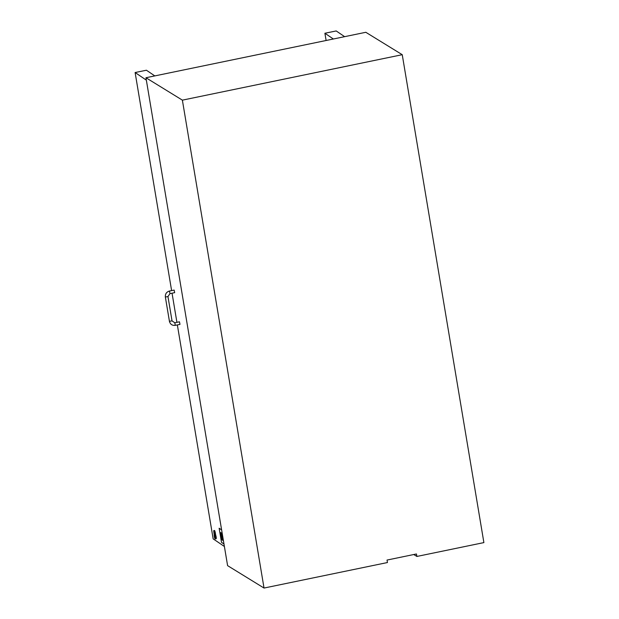 <?xml version="1.0" encoding="UTF-8"?>
<svg xmlns="http://www.w3.org/2000/svg" width="619" height="619" viewBox="0 0 619 619"><rect width="100%" height="100%" fill="white"/><g stroke="black" fill="none" stroke-linecap="round" stroke-linejoin="round"><path stroke-width="0.93" d="M182.381 100.146L402.242 54.696L365.814 32.289L145.952 77.739L182.381 100.146L264.027 588.05L387.448 562.539L387.03 560.056L416.455 553.974L416.873 556.45L413.755 554.531M264.027 588.05L227.599 565.642L145.952 77.739M402.242 54.696L483.888 542.6L416.873 556.45M146.363 80.16L135.112 72.524L146.432 70.226L154.804 75.913M215.675 535.095A2.174 0.402 78.5 0 1 216.224 537.393A2.174 0.402 78.5 0 1 216.124 538.754L215.203 538.948A2.174 0.402 -101.5 0 0 215.304 537.578A2.174 0.402 -101.5 0 0 214.754 535.28L215.675 535.095L215.18 532.123L214.259 532.309L213.694 530.676L214.213 534.917A2.174 0.402 -101.5 0 0 214.483 537.354A2.174 0.402 -101.5 0 0 215.203 538.948M214.754 535.28L214.259 532.309M213.694 530.676L214.623 530.483L215.18 532.123M224.395 546.492L213.153 538.855L177.351 324.929M169.467 291.038L174.148 290.087L174.674 292.663L169.993 293.615L167.958 296.578L165.358 297.012C165.141 293.932 166.511 291.936 169.467 291.038L169.993 293.615M174.782 322.77L179.456 321.818L179.982 324.395L175.301 325.346L174.782 322.77L172.028 320.874L167.958 296.578M135.112 72.524L171.61 290.597M172.043 293.197L176.918 322.337M344.628 36.668L336.21 30.95L324.898 33.248L333.355 38.997M326.112 40.498L324.898 33.248M222.051 537.462L222.43 538.236A2.515 0.464 -101.5 0 0 222.569 538.306A2.515 0.464 -101.5 0 0 222.546 535.868A2.515 0.464 -101.5 0 0 221.617 533.385L222.051 537.462M221.641 533.377A2.515 0.464 78.5 0 1 222.569 535.861A2.515 0.464 78.5 0 1 222.592 538.298A2.515 0.464 78.5 0 1 222.585 538.298L222.592 538.298M222.314 536.959L221.919 536.712M221.873 534.754L221.912 535.164M221.942 535.156L222.167 536.472M220.65 534.545L221.099 537.238A2.538 0.464 -101.5 0 0 222.02 539.807L223.428 540.766L222.616 535.884A2.43 0.449 -101.5 0 0 221.687 533.23L220.821 532.642A2.468 0.457 -101.5 0 0 220.704 532.595A2.468 0.457 -101.5 0 0 220.65 534.545M221.997 539.683A2.484 0.457 78.5 0 1 221.122 537.253L220.674 534.568A2.329 0.426 78.5 0 1 220.728 532.719A2.329 0.426 78.5 0 1 220.844 532.766L221.703 533.354A2.329 0.433 78.5 0 1 222.585 535.861L223.382 540.619L221.997 539.683L223.382 540.596M220.735 532.719A2.329 0.426 -101.5 0 0 220.697 534.561L220.674 534.568M220.697 534.561L221.122 537.253A2.484 0.457 -101.5 0 0 222.02 539.675M220.728 532.588L220.704 532.595A2.468 0.457 78.5 0 1 220.728 532.588A2.468 0.457 78.5 0 1 220.844 532.634L221.687 533.23M221.71 533.222A2.43 0.449 78.5 0 1 222.515 535.273M220.728 533.214L221.169 533.493M222.701 539.397L223.157 540.039M221.61 538.05L222.159 539.598L221.207 535.83L221.788 536.224L221.579 534.932L220.937 534.53L221.826 538.221M221.207 535.83L222.159 539.598M220.952 534.522L221.602 534.932L221.788 536.224M219.141 528.224L221.617 529.91L219.141 528.224L221.509 542.36L223.985 544.039M165.358 297.012L169.428 321.307L172.028 320.874M169.428 321.307C170.24 324.317 172.206 325.664 175.301 325.346"/></g></svg>
